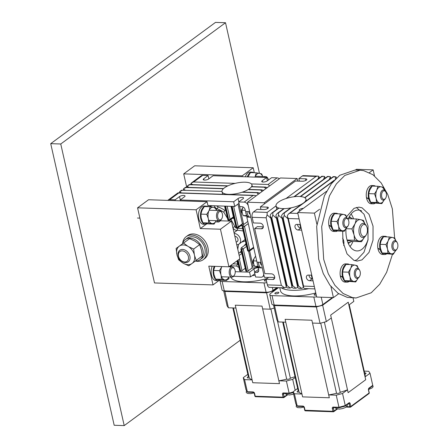 <?xml version="1.0" encoding="UTF-8"?>
<svg xmlns="http://www.w3.org/2000/svg" width="448" height="448" viewBox="0 0 448 448"><rect width="100%" height="100%" fill="white"/><g stroke="black" fill="none" stroke-linecap="round" stroke-linejoin="round"><path stroke-width="0.67" d="M279.798 287.711L280.476 290.724A29.652 10.018 -12.7 0 0 315.778 292.936M281.254 287.762A29.652 10.018 -12.7 0 0 308.801 288.68M342.535 393.467L336.235 395.175L328.692 394.923A34.367 11.614 -12.7 0 0 336.538 393.282A1.938 0.655 -12.7 0 0 338.682 393.266A1.938 0.655 -12.7 0 0 340.194 392.286A34.367 11.614 -12.7 0 0 347.491 389.822L342.535 393.467L345.262 405.563L344.96 406.129L345.262 405.563L338.962 407.277L339.276 407.669M339.214 407.736L344.96 406.129M328.692 394.923L329.33 397.774L302.596 396.878L301.952 394.027L294.409 393.775L297.226 406.095L295.831 403.906L293.104 391.81L297.668 388.45M368.995 388.097A1.551 0.89 91.9 0 0 368.48 390.135L368.822 388.702A0.773 0.577 -126.4 0 0 368.995 388.097L372.742 385.342L370.014 373.246L365.058 376.891L365.702 379.736L348.135 392.666L347.491 389.822M305.642 410.782A0.773 0.448 -88.1 0 1 305.458 410.844A0.773 0.448 -88.1 0 1 305.066 410.379L304.427 407.529A1.551 1.154 -126.4 0 0 302.837 406.067L297.136 405.871L297.976 406.286M364.896 374.142A1.938 0.655 -12.7 0 0 366.005 373.262A1.938 0.655 -12.7 0 0 364.627 372.943M365.058 376.891A34.367 11.614 -12.7 0 0 365.086 374.97A34.367 11.614 -12.7 0 0 364.812 374.17M364.218 371.129L368.71 371.28L370.014 373.246M372.742 385.342L372.098 386.159M336.235 395.175L338.962 407.277L333.256 407.086A1.551 1.154 -126.4 0 0 332.31 408.464L333.362 408.178A0.773 0.577 53.6 0 1 333.586 407.546M282.71 322.073L298.032 390.085A34.367 11.614 -12.7 0 0 298.306 390.886L282.8 322.073M298.306 390.886A1.938 0.655 -12.7 0 0 297.119 391.793A1.938 0.655 -12.7 0 0 299.062 392.022A34.367 11.614 -12.7 0 0 301.952 394.027M293.104 391.81L294.409 393.775M353.035 297.892L353.819 301.392L348.863 305.038L348.225 302.193L330.658 315.118L348.225 302.193L365.702 379.736L348.135 392.666L330.658 315.118L331.302 317.962L326.346 321.614L320.04 323.322L312.497 323.07L311.858 320.225L285.118 319.329L302.596 396.878L329.33 397.774L311.858 320.225L285.118 319.329L285.757 322.174L278.214 321.922L276.909 319.956L273.532 304.97M320.729 323.137L336.538 393.282M283.304 322.09L299.062 392.022M324.386 322.146L340.194 392.286M274.17 305.015L274.529 305.553L274.624 304.942M316.288 306.337L316.355 306.958L322.655 305.245L322.392 304.679M278.214 321.922L274.529 305.553L316.355 306.958L320.04 323.322M333.06 297.59L322.655 305.245L326.346 321.614M278.482 287.666L270.598 293.468A5.113 1.73 -12.7 0 0 269.786 294.734L271.902 304.119A5.113 1.73 -12.7 0 0 274.142 305.015L315.946 306.415A5.113 1.73 -12.7 0 0 322.874 304.539L332.349 297.562M269.786 294.734A5.113 1.73 -12.7 0 0 272.031 295.63L313.83 297.03A5.113 1.73 -12.7 0 0 316.641 296.761M316.254 295.047A2.044 0.689 167.3 0 1 314.149 294.812A2.044 0.689 167.3 0 1 315.952 293.698M278.522 293.104A2.044 0.689 167.3 0 1 276.349 293.832A2.044 0.689 167.3 0 1 274.854 293.496A2.044 0.689 167.3 0 1 276.696 292.37A2.044 0.689 167.3 0 1 278.846 292.6A2.044 0.689 167.3 0 1 278.522 293.104M299.236 196.476A15.338 5.186 -12.7 0 0 283.377 199.489A15.338 5.186 -12.7 0 0 276.035 205.912A15.338 5.186 -12.7 0 0 292.135 207.598A15.338 5.186 -12.7 0 0 305.956 199.17A15.338 5.186 -12.7 0 0 299.236 196.476M312.441 278.774L312.038 278.236A20.446 6.91 -12.7 0 0 312.441 278.118M319.497 177.94L318.853 176.299L317.912 179.099M336.498 178.002L335.978 176.87L335.177 179.29M335.978 176.87L333.183 176.994L304.914 197.798M301.627 288.439L298.822 288.35L297.73 287.47L297.853 285.914L282.621 218.327L281.702 216.339L281.658 215.359L282.89 213.657L284.267 212.968L284.211 215.443L283.248 218.35L298.48 285.936L301.627 288.439L303.419 287.571M287.902 218.719L284.211 215.443M314.866 288.887L304.534 288.54L303.436 287.661L303.559 286.104L288.327 218.518L287.409 216.53L287.37 215.55L288.596 213.853L289.974 213.158L297.858 213.422M270.782 218.148L267.086 214.866L266.123 217.778L281.355 285.359L284.508 287.868L286.294 286.994M276.489 218.338L272.793 215.062L271.835 217.969L287.062 285.555L290.214 288.058L292.006 287.185M282.195 218.529L278.505 215.253L277.542 218.159L292.774 285.746L295.921 288.249L297.713 287.381M299.382 181.143L298.81 178.59L305.497 178.814A3.069 1.036 167.3 0 1 306.841 179.351A3.069 1.036 167.3 0 1 305.374 180.639A3.069 1.036 167.3 0 1 302.198 181.238L295.512 181.014L260.361 206.881L260.938 209.44M299.925 224.498L300.731 228.071M311.506 278.628L312.038 278.236L311.349 275.19M274.663 278.113L272.798 279.485A3.069 2.285 53.6 0 0 273.98 279.138A3.069 2.285 53.6 0 0 274.417 276.013A3.069 2.285 53.6 0 0 271.527 273.851L264.841 273.627L254.688 228.57L257.337 226.621L263.323 226.822M284.508 287.868L269.438 287.364A4.088 2.352 -88.1 0 1 267.378 284.894L266.106 279.261L268.761 277.312L274.747 277.508M298.81 178.59L302.378 175.963A4.088 2.352 -88.1 0 1 303.363 175.633L317.929 176.12L316.064 176.422L302.378 175.963M312.592 278.779L312.234 278.768A3.069 2.285 53.6 0 1 309.014 275.111M301.168 228.088L300.81 228.077A3.069 2.285 53.6 0 1 297.59 224.42M263.239 227.422L261.374 228.794A3.069 2.285 53.6 0 0 262.556 228.452A3.069 2.285 53.6 0 0 262.993 225.322A3.069 2.285 53.6 0 0 260.103 223.166L253.417 222.942L252.146 217.308A4.088 2.352 -88.1 0 1 253.495 211.938L257.068 209.311L263.754 209.535A3.069 1.036 167.3 0 0 266.93 208.93A3.069 1.036 167.3 0 0 268.397 207.648A3.069 1.036 167.3 0 0 267.053 207.11L260.361 206.881M261.374 228.794L254.688 228.57M272.798 279.485L266.106 279.261M303.391 208.342A3.069 1.036 -12.7 0 0 299.197 210.23A3.069 1.036 -12.7 0 0 300.143 210.734M300.362 224.515L296.89 224.398A3.069 2.285 -126.4 0 0 295.702 224.739A3.069 2.285 -126.4 0 0 295.271 227.87A3.069 2.285 -126.4 0 0 298.155 230.026L301.627 230.143M311.786 275.201L308.314 275.083A3.069 2.285 -126.4 0 0 307.126 275.43A3.069 2.285 -126.4 0 0 306.695 278.561A3.069 2.285 -126.4 0 0 309.579 280.717L313.051 280.834M290.214 288.058L287.409 287.963L286.317 287.084L286.44 285.533L271.208 217.946L270.29 215.953L270.245 214.973L271.477 213.276L272.849 212.582L272.793 215.062M295.921 288.249L293.115 288.159L292.023 287.28L292.146 285.723L276.914 218.137L275.996 216.143L275.951 215.163L277.183 213.466L278.561 212.778L278.505 215.253M318.853 176.299L317.929 176.12M294.431 196.7L321.731 176.613L323.635 176.31L321.832 176.249M325.203 178.13L324.559 176.49L323.635 176.31M300.586 196.566L327.438 176.803L329.347 176.501L327.538 176.439M330.91 178.321L330.271 176.68L329.347 176.501M304.892 197.786L333.183 176.994M253.495 211.938L267.182 212.397L267.086 214.866M330.271 176.68L329.33 179.486M324.559 176.49L323.618 179.29M345.576 218.792A4.284 2.464 91.9 0 0 344.355 225.081A4.284 2.464 91.9 0 0 348.09 225.82A4.284 2.464 91.9 0 0 348.292 219.733A4.284 2.464 91.9 0 0 345.576 218.792M348.292 219.733L347.967 219.134A5.113 2.94 91.9 0 0 345.957 217.588A5.113 2.94 91.9 0 0 344.725 218.002A5.113 2.94 91.9 0 0 342.877 223.681A5.113 2.94 91.9 0 0 345.61 227.808A5.113 2.94 91.9 0 0 347.726 226.402L348.09 225.82M341.936 230.67L338.929 230.154L338.638 226.268A8.193 4.71 -88.1 0 0 341.936 230.67L342.474 230.776A8.193 4.71 -88.1 0 0 346.427 227.864L344.299 231.252L338.47 231.056L334.93 230.434L333.099 229.958L338.929 230.154M346.427 227.864L346.562 227.567M338.638 226.268L336.974 221.48L339.444 217.342L340.39 213.909L334.561 213.718L332.433 217.106L331.145 221.284L331.436 225.17L333.099 229.958M336.974 221.48L331.145 221.284M339.444 217.342A8.193 4.71 -88.1 0 1 343.398 214.43L343.935 214.536A8.193 4.71 -88.1 0 1 346.898 217.896M338.447 225.406A8.193 4.71 -88.1 0 1 339.102 218.092M344.299 231.252L342.474 230.776M343.935 214.536L345.761 215.012L346.942 217.924M340.39 213.909L343.398 214.43M331.15 226.492L328.871 225.12A9.117 5.242 91.9 0 1 334.225 213.192L336.224 213.259A9.117 5.242 91.9 0 0 331.15 226.492L331.654 226.122M335.614 231.476L333.614 231.409A9.117 5.242 91.9 0 1 328.916 225.372L331.218 226.727A9.117 5.242 91.9 0 0 335.614 231.476A9.117 5.242 91.9 0 0 337.546 230.91M337.943 213.83A9.117 5.242 91.9 0 0 336.224 213.259M331.218 226.727L331.716 226.358M383.135 191.145A4.284 2.464 91.9 0 0 381.914 197.434A4.284 2.464 91.9 0 0 385.65 198.178A4.284 2.464 91.9 0 0 385.857 192.091A4.284 2.464 91.9 0 0 383.135 191.145M385.857 192.091L385.532 191.492A5.113 2.94 91.9 0 0 383.516 189.946A5.113 2.94 91.9 0 0 382.29 190.361A5.113 2.94 91.9 0 0 380.436 196.039A5.113 2.94 91.9 0 0 383.174 200.166A5.113 2.94 91.9 0 0 385.286 198.761L385.65 198.178M379.501 203.022L376.488 202.507L376.202 198.626A8.193 4.71 -88.1 0 0 379.501 203.022L380.033 203.134A8.193 4.71 -88.1 0 0 383.992 200.222L381.858 203.61L373.022 202.899L370.664 202.311L376.488 202.507M383.992 200.222L384.126 199.926M376.202 198.626L374.534 193.838L376.667 190.45L377.955 186.267L372.126 186.071L369.656 190.215L368.71 193.642L368.995 197.529L370.664 202.311M374.534 193.838L368.71 193.642M377.003 189.694A8.193 4.71 -88.1 0 1 380.962 186.782L381.494 186.894A8.193 4.71 -88.1 0 1 384.462 190.254M376.006 197.764A8.193 4.71 -88.1 0 1 376.667 190.45M381.858 203.61L380.033 203.134M381.494 186.894L383.326 187.37L384.502 190.282M377.955 186.267L380.962 186.782M368.715 198.845L366.436 197.478A9.117 5.242 91.9 0 1 371.79 185.55L373.789 185.612A9.117 5.242 91.9 0 0 368.715 198.845L369.214 198.475M373.178 203.834L371.179 203.767A9.117 5.242 91.9 0 1 366.481 197.73L368.782 199.08A9.117 5.242 91.9 0 0 373.178 203.834A9.117 5.242 91.9 0 0 375.11 203.269M375.502 186.189A9.117 5.242 91.9 0 0 373.789 185.612M368.782 199.08L369.281 198.716M357 269.478A4.284 2.464 91.9 0 0 355.779 275.766A4.284 2.464 91.9 0 0 359.514 276.511A4.284 2.464 91.9 0 0 359.716 270.424A4.284 2.464 91.9 0 0 357 269.478M359.716 270.424L359.391 269.819A5.113 2.94 91.9 0 0 357.375 268.279A5.113 2.94 91.9 0 0 356.149 268.694A5.113 2.94 91.9 0 0 354.301 274.372A5.113 2.94 91.9 0 0 357.034 278.494A5.113 2.94 91.9 0 0 359.15 277.088L359.514 276.511M353.36 281.355L350.353 280.84L350.062 276.959A8.193 4.71 -88.1 0 0 353.36 281.355L353.898 281.467A8.193 4.71 -88.1 0 0 357.851 278.555L355.723 281.943L346.886 281.232L344.523 280.644L350.353 280.84M357.851 278.555L357.986 278.258M350.062 276.959L348.398 272.171L350.868 268.027L351.814 264.6L345.985 264.404L343.515 268.548L342.569 271.975L342.86 275.856L344.523 280.644M348.398 272.171L342.569 271.975M350.868 268.027A8.193 4.71 -88.1 0 1 354.822 265.115L355.359 265.227A8.193 4.71 -88.1 0 1 358.322 268.587M349.871 276.091A8.193 4.71 -88.1 0 1 350.526 268.783M355.723 281.943L353.898 281.467M355.359 265.227L357.185 265.703L358.366 268.615M351.814 264.6L354.822 265.115M342.574 277.178L340.295 275.806A9.117 5.242 91.9 0 1 345.649 263.878L347.648 263.945A9.117 5.242 91.9 0 0 342.574 277.178L343.078 276.808M347.038 282.167L345.038 282.1A9.117 5.242 91.9 0 1 340.34 276.058L342.642 277.413A9.117 5.242 91.9 0 0 347.038 282.167A9.117 5.242 91.9 0 0 348.97 281.602M349.367 264.516A9.117 5.242 91.9 0 0 347.648 263.945M342.642 277.413L343.14 277.049M394.559 241.836A4.284 2.464 91.9 0 0 393.338 248.125A4.284 2.464 91.9 0 0 397.074 248.87A4.284 2.464 91.9 0 0 397.281 242.782A4.284 2.464 91.9 0 0 394.559 241.836M397.281 242.782L396.956 242.178A5.113 2.94 91.9 0 0 394.94 240.632A5.113 2.94 91.9 0 0 393.708 241.052A5.113 2.94 91.9 0 0 391.86 246.725A5.113 2.94 91.9 0 0 394.598 250.852A5.113 2.94 91.9 0 0 396.71 249.446L397.074 248.87M390.925 253.714L387.912 253.198L387.626 249.312A8.193 4.71 -88.1 0 0 390.925 253.714L391.457 253.826A8.193 4.71 -88.1 0 0 395.416 250.914L393.282 254.302L384.446 253.59L382.088 253.002L387.912 253.198M395.416 250.914L395.545 250.617M387.626 249.312L385.958 244.524L388.091 241.136L389.374 236.958L383.55 236.762L381.08 240.901L380.134 244.334L380.419 248.214L382.088 253.002M385.958 244.524L380.134 244.334M388.427 240.386A8.193 4.71 -88.1 0 1 392.386 237.474L392.918 237.586A8.193 4.71 -88.1 0 1 395.886 240.946M387.43 248.45A8.193 4.71 -88.1 0 1 388.091 241.136M393.282 254.302L391.457 253.826M392.918 237.586L394.75 238.062L395.926 240.974M389.374 236.958L392.386 237.474M380.139 249.536L377.86 248.164A9.117 5.242 91.9 0 1 383.214 236.236L385.213 236.303A9.117 5.242 91.9 0 0 380.139 249.536L380.638 249.166M384.602 254.526L382.603 254.458A9.117 5.242 91.9 0 1 377.899 248.416L380.201 249.771A9.117 5.242 91.9 0 0 384.602 254.526A9.117 5.242 91.9 0 0 386.534 253.96M386.926 236.874A9.117 5.242 91.9 0 0 385.213 236.303M380.201 249.771L380.699 249.402M346.528 216.765L354.038 208.331L358.898 207.122L362.079 207.816L369.029 214.346L373.038 226.173L373.022 240.122L368.984 252.465L362.012 259.885L357.151 261.089L353.976 260.4L347.021 253.87L343.011 242.043L342.653 231.196M356.39 207.402L364.017 214.178L368.021 226.005L368.004 239.954L363.972 252.297L357 259.717L354.642 260.641M394.626 238.022L392.353 208.846L387.778 194.499L381.142 182.896L372.96 174.726L363.737 170.671L360.035 170.223L344.803 175.442L336.358 183.949L329.414 195.933L321.686 226.649L323.697 259.37L328.272 273.717L334.908 285.32L343.095 293.49L352.313 297.545L356.014 297.993L371.246 292.774L379.691 284.267L386.641 272.283L392.47 254.274M360.035 170.223L355.023 170.055L339.786 175.274L331.341 183.781L324.397 195.765L316.669 226.481L318.685 259.202L323.254 273.549L329.89 285.152L338.078 293.322L347.295 297.377L356.014 297.993M224.437 187.846A15.338 5.186 -12.7 0 0 222.018 191.638A15.338 5.186 -12.7 0 0 238.118 193.323A15.338 5.186 -12.7 0 0 251.938 184.895A15.338 5.186 -12.7 0 0 240.727 182.392A15.338 5.186 -12.7 0 0 224.437 187.846M230.787 277.077A29.652 10.018 -12.7 0 0 267.249 278.421M252.224 275.66A29.652 10.018 -12.7 0 0 255.209 275.234M283.998 393.355A0.773 0.448 -88.1 0 1 283.808 393.417A0.773 0.448 -88.1 0 1 283.422 392.946L289.122 393.137L286.395 381.041L278.852 380.789L279.496 383.634L252.756 382.738L252.112 379.893L244.569 379.641L247.391 391.961L245.991 389.771L243.264 377.675L244.569 379.641M283.422 392.946A1.551 1.154 -126.4 0 0 282.475 394.33L283.114 397.174L255.231 396.239L254.587 393.394A1.551 1.154 -126.4 0 0 253.002 391.927L247.296 391.737L248.136 392.151M293.154 392.045L289.122 393.137L289.436 393.534M295.198 377.49L292.695 379.333L295.17 390.292M232.87 307.938L248.198 375.945A34.367 11.614 -12.7 0 0 248.472 376.746A1.938 0.655 -12.7 0 0 247.279 377.658A1.938 0.655 -12.7 0 0 249.228 377.888A34.367 11.614 -12.7 0 0 252.112 379.893M243.264 377.675L247.828 374.315M248.472 376.746L232.966 307.938M278.852 380.789A34.367 11.614 -12.7 0 0 286.698 379.142A1.938 0.655 -12.7 0 0 288.842 379.126A1.938 0.655 -12.7 0 0 290.354 378.151A34.367 11.614 -12.7 0 0 295.008 376.662M286.395 381.041L292.695 379.333M266.448 292.202L270.206 309.187L262.662 308.935L262.018 306.09L235.278 305.194L262.018 306.09L279.496 383.634L252.756 382.738L235.278 305.194L235.922 308.039L228.379 307.787L227.074 305.822L223.698 290.836M270.889 309.002L286.698 379.142M233.47 307.955L249.228 377.888M277.407 320.706L290.354 378.151M224.336 290.886L224.689 291.418L266.515 292.818L272.815 291.11L272.552 290.545M228.379 307.787L224.784 290.808M277.536 287.633L272.815 291.11L272.955 291.732M274.238 308.09L270.206 309.187M214.217 266.314A9.117 5.242 91.9 0 0 213.629 275.671A9.117 5.242 91.9 0 0 218.086 280.655A9.117 5.242 91.9 0 0 220.018 280.09A5.113 1.73 -12.7 0 0 219.94 280.599L222.057 289.985A5.113 1.73 -12.7 0 0 224.297 290.881L266.101 292.281A5.113 1.73 -12.7 0 0 273.022 290.405L276.819 287.61M219.94 280.599A5.113 1.73 -12.7 0 0 222.18 281.495L263.984 282.895A5.113 1.73 -12.7 0 0 266.862 282.615M228.329 278.118A2.044 0.689 167.3 0 1 229.006 278.46A2.044 0.689 167.3 0 1 227.433 279.518M266.476 280.896A2.044 0.689 167.3 0 1 264.309 280.678A2.044 0.689 167.3 0 1 266.174 279.546M233.654 206.422L238.258 226.828L237.955 227.864L241.87 224.986L242.402 223.782L237.961 204.081M181.434 192.92L179.704 191.638L179.407 192.825M188.787 184.957L189.958 184.727L189.493 184.537L227.948 185.825M265.849 188.698L264.337 187.236L267.266 187.471M269.595 185.942L268.083 184.481L277.077 177.862L271.645 177.682L267.249 180.914A3.069 1.036 -12.7 0 1 263.99 182.006A3.069 1.036 -12.7 0 1 261.75 181.502A3.069 1.036 -12.7 0 1 262.231 180.746L266.627 177.514L267.372 180.824M235.127 183.372L193.682 181.983L191.425 182.946L190.658 184.548M192.685 184.643L190.954 183.361M279.356 178.758A4.088 3.046 -126.4 0 0 277.077 177.862M233.615 276.287L250.594 276.858L254.867 273.717M258.238 267.798L258.664 269.674A3.069 2.285 53.6 0 1 257.97 272.065A3.069 2.285 53.6 0 1 256.788 272.406L254.554 272.334L255.612 277.026L261.044 277.211A4.088 3.046 -126.4 0 0 262.623 276.746A4.088 3.046 -126.4 0 0 263.542 273.566L262.276 267.932L258.238 267.798L259.767 266.672M217.056 220.696A27.602 20.569 53.6 0 1 218.529 221.978M238.532 244.362L237.776 249.29M227.506 218.383L223.826 212.285A27.602 20.569 -126.4 0 0 217.202 208.841A4.088 3.046 53.6 0 1 214.256 205.772M250.594 276.858L249.536 272.166L235.25 271.684M208.001 205.806A4.088 3.046 53.6 0 1 209.138 205.598L234.73 206.455L233.671 201.762L180.169 199.97L180.359 200.81M266.627 177.514L213.119 175.717L208.729 178.954A3.069 1.036 -12.7 0 1 205.47 180.046A3.069 1.036 -12.7 0 1 203.23 179.542A3.069 1.036 -12.7 0 1 203.711 178.786L208.107 175.549L202.67 175.37A4.088 3.046 -126.4 0 0 201.096 175.829L191.425 182.946M241.982 206.702A3.069 2.285 53.6 0 1 245.123 209.602L245.549 211.478L249.581 211.613L248.315 205.979A4.088 3.046 -126.4 0 0 244.121 202.115L238.689 201.93L239.747 206.623L241.982 206.702M246.814 217.112L250.852 217.246L261.005 262.304L256.967 262.164L246.814 217.112L248.343 215.986M177.811 192.965L168.14 200.082A4.088 3.046 -126.4 0 1 169.719 199.623L175.151 199.802L175.342 200.642M168.14 200.082A4.088 3.046 -126.4 0 0 167.798 200.39M258.591 269.36L254.554 272.334M249.536 272.166L253.932 268.929A3.069 1.036 167.3 0 1 258.244 267.809M233.671 201.762L238.067 198.531A3.069 1.036 167.3 0 1 241.326 197.439A3.069 1.036 167.3 0 1 243.566 197.938A3.069 1.036 167.3 0 1 243.085 198.699L238.689 201.93M239.002 203.314L234.73 206.455M175.151 199.802L179.547 196.571A3.069 1.036 167.3 0 1 182.806 195.479A3.069 1.036 167.3 0 1 185.046 195.978A3.069 1.036 167.3 0 1 184.565 196.739L180.169 199.97M208.107 175.549L208.852 178.864M236.751 244.72A6.138 4.575 -126.4 0 0 239.086 244.031L245.062 239.518M243.13 230.927L237.395 230.227C235.553 230.608 234.013 229.723 232.77 227.584L234.847 226.593C235.519 227.937 236.415 228.491 237.53 228.262L242.609 228.62M239.086 244.031A6.138 4.575 -126.4 0 0 239.966 237.787A6.138 4.575 -126.4 0 0 234.209 233.453M234.842 236.27A3.069 2.285 53.6 0 1 237.709 238.448A3.069 2.285 53.6 0 1 237.266 241.556A3.069 2.285 53.6 0 1 236.113 241.903M232.91 263.872L237.619 264.029A20.446 6.91 -12.7 0 0 238.28 264.606M236.919 260.921L237.619 264.029L236.645 266.028L231.364 265.849A4.088 3.046 53.6 0 1 230.44 265.686M216.742 205.856A2.554 1.904 -126.4 0 0 218.109 206.903A29.137 21.711 53.6 0 1 224.801 210.358L225.512 210.269L225.82 210.918M224.566 206.114L225.501 210.269M177.537 193.239L178.707 193.004L178.248 192.814L254.436 195.367L256.015 195.748M181.283 190.478L182.431 190.266L179.704 191.638M221.984 191.397L182.431 190.266M185.035 187.718L186.206 187.488L183.926 188.468L183.159 190.07M223.552 188.563L185.746 187.298L223.373 188.731M227.606 185.987L189.958 184.727L187.673 185.707L186.906 187.309M244.121 202.115L253.114 195.496L254.436 195.367M258.35 194.219L256.861 192.735L259.767 192.987M262.097 191.458L260.585 189.997L263.514 190.226M188.933 187.404L187.202 186.122M185.186 190.165L183.456 188.882M238.913 203.381L243.432 223.423L243.247 224.806M242.256 225.686L240.856 225.73M233.996 218.473L232.646 218.215M230.983 219.442L234.847 226.593M245.398 240.99L241.825 242.032M239.837 252.504L241.287 250.824M244.054 245.79L245.974 243.555M249.642 250.981L253.036 266.039A20.446 6.91 -12.7 0 0 254.386 265.843M238.896 267.355A21.98 7.431 167.3 0 1 236.645 266.028M237.72 260.327L240.128 271.006A1.025 0.347 167.3 0 1 239.68 270.827L237.373 260.585M240.128 271.006L240.632 271.023L238.151 260.014M245.258 268.43A21.98 7.431 167.3 0 1 245.039 268.419L242.015 270.642A1.025 0.347 167.3 0 1 240.632 271.023M246.288 271.214A1.025 0.347 167.3 0 1 245.84 271.029L240.89 249.066A1.025 0.347 -12.7 0 0 241.338 249.245L246.288 271.214L246.792 271.23L241.842 249.262L241.338 249.245M258.748 267.019A21.98 7.431 167.3 0 1 251.821 268.167L248.175 270.85A1.025 0.347 167.3 0 1 246.792 271.23M253.036 266.039L252.14 266.997L251.821 268.167M246.282 244.916L244.91 245.162L241.354 247.778L243.225 248.886L248.175 270.85M231.672 206.354L236.37 227.186L236.869 227.203L232.176 206.371M245.207 267.747L245.039 268.419M241.752 252.89L240.212 252.224L238.694 253.344M227.136 206.203L230.087 219.285L229.785 220.321L233.094 217.885L233.38 216.86L231.006 206.332M225.154 206.136L228.2 219.649L228.698 219.666L225.652 206.153M243.096 226.761L242.592 226.744L247.923 250.398L248.427 250.415L243.096 226.761A1.025 0.347 -12.7 0 0 244.479 226.386L248.276 223.591M237.53 228.262L237.395 230.227L234.041 232.697M224.801 210.358L223.804 212.268M242.306 213.349A3.069 1.764 -88.1 0 1 242.049 212.957L241.83 212.554A2.514 1.445 -88.1 0 1 241.954 208.981L242.194 208.594A3.069 1.764 -88.1 0 1 242.48 208.225M242.049 212.957A3.069 1.764 -88.1 0 1 242.194 208.594M243.074 206.987L241.954 210.196L242.273 213.231L243.174 215.617L247.358 216.328M243.174 215.617L246.781 215.561M241.954 210.196L245.28 210.308M247.582 216.546A6.177 3.55 -88.1 0 1 245.734 211.484M250.275 217.224A6.177 3.55 -88.1 0 1 247.044 211.529M248.763 211.585A3.214 1.848 91.9 0 0 250.191 214.222M253.73 264.04A3.069 1.764 -88.1 0 1 253.473 263.648L253.254 263.245A2.514 1.445 -88.1 0 1 253.372 259.672L253.618 259.286A3.069 1.764 -88.1 0 1 253.898 258.91M253.473 263.648A3.069 1.764 -88.1 0 1 253.618 259.286M255.618 256.155L254.212 258.21L253.378 260.882L253.697 263.922L254.598 266.302L258.782 267.019M254.598 266.302L258.205 266.252M253.378 260.882L256.704 260.994M259.006 267.232A6.177 3.55 -88.1 0 1 257.158 262.175M261.699 267.915A6.177 3.55 -88.1 0 1 258.468 262.214M260.187 262.276A3.214 1.848 91.9 0 0 261.61 264.908M366.559 226.285L366.128 225.484A7.157 4.116 91.9 0 0 363.306 223.322A7.157 4.116 91.9 0 0 361.586 223.905A7.157 4.116 91.9 0 0 358.994 231.851A7.157 4.116 91.9 0 0 362.824 237.625A7.157 4.116 91.9 0 0 365.786 235.659L366.268 234.886A6.048 3.478 91.9 0 0 366.559 226.285A6.048 3.478 91.9 0 0 362.718 224.946A6.048 3.478 91.9 0 0 360.993 233.834A6.048 3.478 91.9 0 0 366.268 234.886M358.501 240.957L354.508 240.274L354.11 235.099A10.746 6.182 -88.1 0 0 358.501 240.957L359.117 241.086A10.746 6.182 -88.1 0 0 364.381 237.21L361.553 241.718L352.425 241.41L347.189 240.458M354.11 235.099L351.943 228.889L355.158 223.518L356.423 218.954L348.348 218.686M351.943 228.889L346.007 228.693M354.508 240.274L347.06 240.022M355.158 223.518A10.746 6.182 -88.1 0 1 360.422 219.643L361.032 219.766A10.746 6.182 -88.1 0 1 364.857 223.916M353.892 234.114A10.746 6.182 -88.1 0 1 354.766 224.381M361.553 241.718L359.117 241.086M361.032 219.766L363.474 220.405L364.941 223.983M356.423 218.954L360.422 219.643M348.32 243.51A14.314 8.232 91.9 0 0 349.042 243.046A14.314 8.232 91.9 0 0 349.894 242.323M350.717 217.767A14.314 8.232 91.9 0 0 349.378 216.58M347.833 242.357A12.466 7.168 91.9 0 0 348.656 242.463A12.466 7.168 91.9 0 0 351.826 241.321M352.492 218.826A12.466 7.168 91.9 0 0 349.49 217.543A12.466 7.168 91.9 0 0 348.863 217.571M182.566 249.435A7.157 5.331 -126.4 0 0 179.805 250.242A7.157 5.331 -126.4 0 0 179.754 259.168A7.157 5.331 -126.4 0 0 188.289 261.772A7.157 5.331 -126.4 0 0 189.302 254.47A7.157 5.331 -126.4 0 0 182.566 249.435M182.202 250.891A6.048 4.508 -126.4 0 0 179.794 259.078A6.048 4.508 -126.4 0 0 188.362 259.364A6.048 4.508 -126.4 0 0 182.202 250.891M182.762 262.948L178.679 259.84L176.999 255.018A10.746 8.008 53.6 0 0 182.762 262.948L183.635 263.469A10.746 8.008 53.6 0 0 191.649 263.738L188.742 265.821L183.635 263.469M191.649 263.738L202.233 256.01L201.578 250.438L199.668 244.63L194.712 241.002L189.61 238.644L176.114 248.455L189.61 238.644M176.999 255.018L176.114 248.455M179.676 245.902A10.746 8.008 53.6 0 1 187.69 246.17L188.569 246.691A10.746 8.008 53.6 0 1 194.331 254.615L194.555 255.606A10.746 8.008 53.6 0 1 192.304 263.267M176.775 254.027A10.746 8.008 53.6 0 1 179.026 246.372M194.555 255.606L196.235 260.428M188.569 246.691L193.67 249.043L194.331 254.615M193.67 249.043L199.668 244.63M183.613 243.062L187.69 246.17M195.658 261.1A14.314 10.662 -126.4 0 0 197.618 261.341A14.314 10.662 -126.4 0 0 203.14 259.728A14.314 10.662 -126.4 0 0 203.246 241.881A14.314 10.662 -126.4 0 0 186.172 236.673A14.314 10.662 -126.4 0 0 182.638 243.41M203.14 259.728L204.68 258.597A14.314 10.662 -126.4 0 0 204.781 240.75A14.314 10.662 -126.4 0 0 187.712 235.542L186.172 236.673M195.311 261.094A12.466 9.29 -126.4 0 0 200.082 259.689A12.466 9.29 -126.4 0 0 200.172 244.143A12.466 9.29 -126.4 0 0 185.298 239.607A12.466 9.29 -126.4 0 0 182.538 243.734M200.082 259.689L202.048 258.244A12.466 9.29 -126.4 0 0 202.138 242.693A12.466 9.29 -126.4 0 0 187.264 238.157L185.298 239.607M233.677 275.962A4.284 2.464 91.9 0 0 234.416 275.128A4.284 2.464 91.9 0 0 234.618 269.041A4.284 2.464 91.9 0 0 231.375 268.621A4.284 2.464 91.9 0 0 230.614 274.187A4.284 2.464 91.9 0 0 233.677 275.962M234.618 269.041L234.298 268.442A5.113 2.94 91.9 0 0 232.282 266.896A5.113 2.94 91.9 0 0 229.174 271.908A5.113 2.94 91.9 0 0 231.941 277.116A5.113 2.94 91.9 0 0 233.167 276.702A5.113 2.94 91.9 0 0 234.052 275.71L234.416 275.128M221.894 266.571L219.447 270.659L213.618 270.463L213.909 274.35L215.572 279.138L220.942 280.235L226.772 280.431L224.409 279.849A8.193 4.71 -88.1 0 1 221.11 275.447L220.92 274.585A8.193 4.71 -88.1 0 1 221.575 267.271M214.883 266.336L213.618 270.463M228.917 277.015L226.772 280.431M228.9 277.043A8.193 4.71 -88.1 0 1 224.946 279.955M220.92 274.585L219.447 270.659M224.409 279.849L221.402 279.328L221.11 275.447M221.402 279.328L215.572 279.138M212.218 266.246A9.117 5.242 91.9 0 0 211.63 275.604A9.117 5.242 91.9 0 0 216.087 280.588L218.086 280.655M215.566 221.883L218.831 221.99L220.483 220.78L231.431 221.133L239.904 258.726L228.917 266.806L208.785 266.134L213.018 284.906L154.498 282.946L137.57 207.827L196.09 209.787L200.323 228.564L220.45 229.219L228.917 266.806M213.018 284.906L218.91 280.571M137.57 207.827L148.551 199.746L207.071 201.706L208.197 206.679M196.09 209.787L207.071 201.706M220.45 229.219L231.431 221.133M200.323 228.564L206.214 224.224M220.976 219.615A4.284 2.464 91.9 0 0 221.721 218.786A4.284 2.464 91.9 0 0 221.922 212.699A4.284 2.464 91.9 0 0 218.674 212.279A4.284 2.464 91.9 0 0 217.918 217.84A4.284 2.464 91.9 0 0 220.976 219.615M221.922 212.699L221.598 212.094A5.113 2.94 91.9 0 0 219.582 210.554A5.113 2.94 91.9 0 0 216.474 215.561A5.113 2.94 91.9 0 0 219.24 220.769A5.113 2.94 91.9 0 0 220.472 220.354A5.113 2.94 91.9 0 0 221.357 219.363L221.721 218.786M216.563 210.448A8.193 4.71 -88.1 0 0 213.707 207.374L215.538 207.85L216.614 210.454M209.216 210.174L210.168 206.746L204.338 206.55L201.869 210.694L200.922 214.122L201.208 218.002L202.877 222.79L208.247 223.894L214.077 224.09L211.714 223.502A8.193 4.71 -88.1 0 1 208.415 219.1L208.219 218.238A8.193 4.71 -88.1 0 1 208.88 210.924L209.216 210.174A8.193 4.71 -88.1 0 1 213.175 207.262L213.707 207.374M208.219 218.238L206.752 214.312L208.88 210.924M206.752 214.312L200.922 214.122M216.216 220.668L214.077 224.09M216.205 220.702A8.193 4.71 -88.1 0 1 212.246 223.614M210.168 206.746L213.175 207.262M211.714 223.502L208.701 222.986L208.415 219.1M208.701 222.986L202.877 222.79M207.715 206.662A9.117 5.242 91.9 0 0 206.002 206.091A9.117 5.242 91.9 0 0 200.458 215.023A9.117 5.242 91.9 0 0 205.391 224.314A9.117 5.242 91.9 0 0 207.323 223.748M206.002 206.091L204.002 206.024A9.117 5.242 91.9 0 0 198.458 214.962A9.117 5.242 91.9 0 0 203.392 224.246L205.391 224.314M268.514 179.984A4.284 2.464 91.9 0 0 268.055 178.746A4.284 2.464 91.9 0 0 265.989 177.492M268.055 178.746L267.736 178.142A5.113 2.94 91.9 0 0 265.72 176.602A5.113 2.94 91.9 0 0 264.488 177.016A5.113 2.94 91.9 0 0 264.04 177.425M254.94 177.122L256.301 172.794L250.471 172.598L248.002 176.742M255.354 176.221A8.193 4.71 -88.1 0 1 259.308 173.309L259.846 173.421A8.193 4.71 -88.1 0 1 262.696 176.501M259.846 173.421L261.671 173.897L262.746 176.501M256.301 172.794L259.308 173.309M253.854 172.71A9.117 5.242 91.9 0 0 252.134 172.138A9.117 5.242 91.9 0 0 247.33 176.865M252.134 172.138L250.135 172.071A9.117 5.242 91.9 0 0 245.336 176.798M254.33 172.726L253.21 167.754L194.69 165.794L183.702 173.874L186.738 187.331M253.21 167.754L242.222 175.84L183.702 173.874M242.418 176.702L242.222 175.84M297.735 181.087L297.158 178.522L280.437 177.962L247.481 202.216L264.404 277.306L268.57 277.446M297.158 178.522L264.202 202.776L264.449 203.874M247.481 202.216L264.202 202.776M319.637 209.25L314.384 213.119L316.893 224.246M330.915 286.468L333.424 297.601L338.677 293.731M374.511 175.896L373.15 169.87L369.415 172.62M361.76 211.064A20.446 11.76 91.9 0 0 358.366 210.062A20.446 11.76 91.9 0 0 353.45 211.725A20.446 11.76 91.9 0 0 348.079 219.335M346.007 228.67A20.446 11.76 91.9 0 0 357 250.936A20.446 11.76 91.9 0 0 368.099 239.305M343.694 245.498A6.647 3.819 91.9 0 0 342.586 238.213M326.614 191.257L297.668 212.559L316.702 297.041L333.424 297.601M297.668 212.559L314.384 213.119M355.398 170.072L356.434 169.31L373.15 169.87M350.034 246.54A20.446 11.76 91.9 0 0 352.979 241.433M353.578 218.859A20.446 11.76 91.9 0 0 351.126 213.982M259.459 173.342L225.518 22.736L215.488 22.4L50.719 143.657L114.184 425.264L124.214 425.6L240.156 340.273M225.518 22.736L60.754 143.993L124.214 425.6M50.719 143.657L60.754 143.993M333.833 407.49A0.773 0.448 -88.1 0 1 333.648 407.551A0.773 0.448 -88.1 0 1 333.256 407.086M348.785 403.446A0.773 0.448 -88.1 0 1 349.115 403.9L348.208 403.872M334.191 407.568L333.362 408.178L334.001 411.023L332.954 411.309A0.773 0.448 91.9 0 0 333.346 411.779A0.773 0.448 91.9 0 0 333.53 411.718A0.773 0.577 -126.4 0 0 334.001 411.023L336.874 408.912M343.454 406.683A6.199 2.094 -12.7 0 0 342.765 406.773M368.48 390.135L369.124 392.98L350.806 406.465L349.754 406.75L349.115 403.9L350.162 403.614A1.551 0.89 91.9 0 0 349.009 402.808A0.773 0.577 53.6 0 1 348.835 403.407L348.723 403.435M346.097 407.081L350.146 407.215A0.773 0.773 0 0 0 350.627 407.064A0.773 0.577 -126.4 0 1 350.33 407.154A0.773 0.448 91.9 0 1 350.146 407.215A0.773 0.448 91.9 0 1 349.754 406.75L346.646 406.644M345.262 405.563L349.009 402.808M368.95 393.585A0.773 0.773 0 0 0 369.247 392.79L369.124 392.98A0.773 0.577 53.6 0 1 368.95 393.585L350.627 407.064A0.773 0.577 -126.4 0 0 350.806 406.465L350.162 403.614M332.31 408.464L332.954 411.309L304.73 410.239A0.773 0.773 0 0 0 305.458 410.844L333.346 411.779A0.773 0.773 0 0 0 333.827 411.628L336.745 409.483A0.773 0.577 53.6 0 0 336.924 408.929M304.73 410.239L304.086 407.394L304.427 407.529M302.837 406.067A0.773 0.448 91.9 0 0 303.229 406.532L304.086 407.394M297.136 405.871L295.831 403.906M321.216 297.192L322.874 304.539M313.83 297.03L315.946 306.415M272.031 295.63L274.142 305.015M284.306 212.968L291.379 207.76M333.463 181.149L289.974 213.158M288.327 218.518L299.09 218.882M303.559 286.104L314.322 286.468M267.411 208.706L267.053 207.11M305.855 180.415L305.497 178.814M300.81 228.077L298.155 230.026M312.234 278.768L309.579 280.717M267.378 284.894L281.355 285.359M286.44 285.533L287.062 285.555M292.146 285.723L292.774 285.746M297.853 285.914L298.48 285.936M252.146 217.308L266.123 217.778M271.208 217.946L271.835 217.969M276.914 218.137L277.542 218.159M282.621 218.327L283.248 218.35M267.182 212.397L276.03 205.884M286.02 198.531L316.064 176.422M272.888 212.587L278.986 208.102M294.482 196.694L321.77 176.613M278.958 208.09L272.849 212.582M278.6 212.778L284.256 208.611M300.625 196.566L327.477 176.803M284.217 208.611L278.561 212.778M291.323 207.771L284.267 212.968M282.475 394.33L283.522 394.044L284.166 396.889L283.114 397.174A0.773 0.448 91.9 0 0 283.506 397.645A0.773 0.448 91.9 0 0 283.69 397.578A0.773 0.577 -126.4 0 0 284.166 396.889L287.034 394.778M287.09 394.794A0.773 0.577 53.6 0 1 286.905 395.349L283.993 397.494A0.773 0.773 0 0 1 283.506 397.645L255.618 396.71A0.773 0.448 -88.1 0 1 255.231 396.239L254.89 396.105L254.251 393.26L254.587 393.394M293.278 392.588A6.199 2.094 -12.7 0 0 292.925 392.638M253.002 391.927A0.773 0.448 91.9 0 0 253.389 392.398L247.839 392.213M247.296 391.737L245.991 389.771M255.808 396.648A0.773 0.448 -88.1 0 1 255.618 396.71A0.773 0.773 0 0 1 254.89 396.105M284.351 393.434L283.522 394.044A0.773 0.577 53.6 0 1 283.752 393.406M272.362 287.459L273.022 290.405M263.984 282.895L266.101 292.281M222.18 281.495L224.297 290.881M247.794 221.458L242.603 225.277L244.479 226.386L249.81 250.04L249.514 251.07L253.764 247.946M248.427 250.415A1.025 0.347 -12.7 0 0 249.81 250.04L253.607 247.246M237.955 227.864L237.955 227.864C236.813 228.228 236.13 227.942 235.922 227.007A1.025 0.347 -12.7 0 0 236.37 227.186M236.869 227.203A1.025 0.347 167.3 0 0 238.258 226.828L242.402 223.782A1.025 0.347 -12.7 0 1 243.432 223.423M264.359 187.219L251.457 186.788M251.378 183.921L268.083 184.481M218.109 206.903L217.202 208.841L216.272 209.524M256.788 272.406L258.653 271.034M254.677 272.244L253.932 268.929M238.812 201.841L238.067 198.531M180.292 199.881L179.547 196.571M262.511 181.983L262.231 180.746M203.991 180.023L203.711 178.786M210.314 206.769L211.781 205.688M210.672 205.649L209.227 206.713M169.719 199.623L178.707 193.004L253.114 195.496M193.682 181.983L202.67 175.37M256.861 192.735L242.06 192.242M242.004 192.259L256.838 192.758M260.613 189.98L248.186 189.56M186.183 187.505L223.356 188.748M248.158 189.582L260.585 189.997M189.93 184.744L227.567 186.004M251.44 186.805L264.337 187.236M231.622 264.818L231.364 265.849L230.042 266.823M241.842 249.262A1.025 0.347 -12.7 0 0 243.225 248.886L246.613 246.394M252.14 266.997L248.601 251.289M239.411 259.084L242.015 270.642M239.17 255.478L241.886 253.478M228.698 219.666A1.025 0.347 167.3 0 0 230.087 219.285L233.38 216.86A1.025 0.347 -12.7 0 1 233.604 216.731M229.785 220.321L229.785 220.321C228.637 220.685 227.959 220.399 227.752 219.47A1.025 0.347 -12.7 0 0 228.2 219.649M242.603 225.277L242.144 226.565A1.025 0.347 -12.7 0 0 242.592 226.744M242.144 226.565L247.475 250.219A1.025 0.347 -12.7 0 0 247.923 250.398M333.536 407.574L339.198 407.736M347.29 404.544L347.183 405.994L345.201 407.607L342.625 408.576L339.293 409.114L335.933 408.486L335.306 407.607M340.116 407.49L344.137 406.398M345.173 406.106L348.835 403.407M297.679 406.347L303.229 406.532M337.445 409.035L336.745 409.483M372.663 384.994L373.128 386.725L372.254 387.828L368.564 389.542M296.391 404.835L296.212 406.728L297.718 407.63L300.698 407.747L303.957 407.075M368.603 389.945L369.247 392.79M368.822 388.702L372.484 386.008M365.086 374.97L349.261 304.746M306.326 200.805L305.956 199.17M276.814 209.35L276.035 205.912M288.596 213.853L302.182 203.851M304.618 202.059L334.303 180.214M287.409 216.53L303.436 287.661M281.702 216.339L297.73 287.47M275.996 216.143L292.023 287.28M270.29 215.953L286.317 287.084M335.054 176.691L333.245 176.63M271.477 213.276L278.645 208.001M293.91 196.767L321.765 176.266M277.183 213.466L283.774 208.617M300.199 196.532L327.471 176.456M282.89 213.657L290.724 207.894M304.657 197.641L333.178 176.652M252.336 186.642L251.938 184.895M222.617 194.303L222.018 191.638M287.605 394.901L286.905 395.349M283.696 393.439L289.358 393.602M293.266 392.543L289.374 393.602M285.466 393.473L286.093 394.346L289.453 394.979L293.636 394.184M290.276 393.355L293.294 392.661M254.122 392.941L250.863 393.613L247.878 393.495L246.495 392.75L246.165 392.101L246.557 390.701M254.251 393.26L253.389 392.398M251.563 186.62L265.686 187.09M264.046 275.705L262.623 276.746M181.563 190.204L180.174 191.223M185.31 187.449L183.926 188.468M189.062 184.688L187.673 185.707M241.354 247.778L240.89 249.066M247.475 250.219C247.688 251.149 248.366 251.434 249.514 251.07M231.263 206.343L235.922 227.007M224.745 206.125L227.752 219.47M242.53 192.086L258.188 192.606M248.461 189.398L261.94 189.851M349.49 217.543L348.886 217.521M348.656 242.463L347.866 242.441M232.282 266.896L228.95 266.784M231.941 277.116L221.558 276.769M219.582 210.554L209.205 210.202M219.24 220.769L208.863 220.422M139.888 218.109L137.502 218.03M265.72 176.602L255.338 176.254"/></g></svg>
